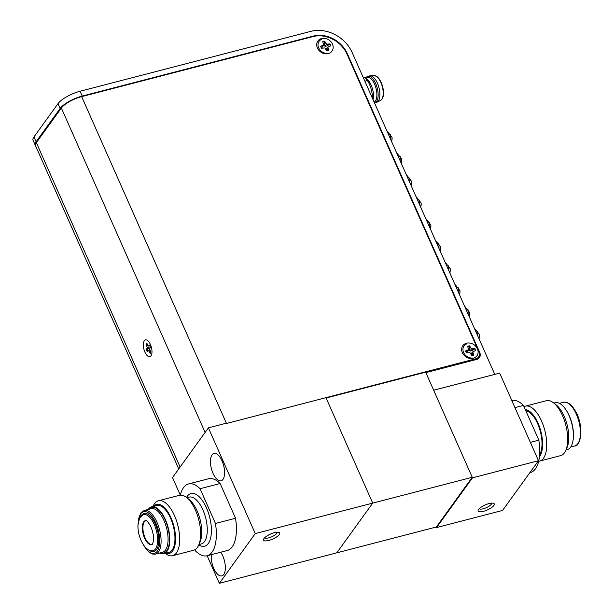 <?xml version="1.0" encoding="UTF-8"?>
<svg xmlns="http://www.w3.org/2000/svg" width="614" height="614" viewBox="0 0 614 614"><rect width="100%" height="100%" fill="white"/><g stroke="black" fill="none" stroke-linecap="round" stroke-linejoin="round"><path stroke-width="0.92" d="M362.966 76.88L365.322 77.924L367.41 80.549L364.877 81.201M365.322 77.924L366.988 79.16A12.894 5.749 75.5 0 1 373.02 99.575M367.41 80.549A15.872 7.076 75.5 0 1 372.36 98.094M365.2 77.855L367.218 77.326A12.894 5.749 75.5 0 1 369.843 77.871A12.894 5.749 75.5 0 1 376.873 93.719A12.894 5.749 75.5 0 1 374.156 102.131M366.097 77.617A13.692 6.109 75.5 0 1 367.878 76.336A13.692 6.109 75.5 0 1 370.664 76.911A13.692 6.109 75.5 0 1 378.124 93.742A13.692 6.109 75.5 0 1 374.755 102.837A13.692 6.109 75.5 0 1 374.494 102.891M367.878 76.336L369.597 75.89A13.692 6.109 75.5 0 1 370.15 75.806A13.692 6.109 75.5 0 1 372.383 76.466A13.692 6.109 75.5 0 1 379.843 93.297A13.692 6.109 75.5 0 1 377.004 102.2A13.692 6.109 75.5 0 1 376.474 102.392L374.755 102.837M35.205 145.119L33.064 140.299A18.643 5.779 156.1 0 1 33.962 136.937L58 103.651A18.643 5.779 156.1 0 1 80.081 91.248L310.861 31.36A33.056 27.76 -144.2 0 1 352.229 52.658L494.784 374.356L433.668 390.22L425.863 372.606L476.679 359.42A6.347 5.334 -144.2 0 0 479.38 357.617A6.347 5.334 -144.2 0 0 479.734 352.474L347.309 53.641A27.216 22.848 -144.2 0 0 313.255 36.111L82.215 96.068A18.643 5.779 156.1 0 0 60.134 108.471L36.096 141.757A18.643 5.779 -23.9 0 0 35.205 145.119A18.643 5.779 -23.9 0 0 35.466 145.549M479.12 355.966A6.347 5.334 -144.2 0 1 478.736 358.338M392.108 138.503L391.786 141.473M401.817 160.407L401.387 163.593L401.779 159.325L396.552 152.671M411.526 182.304L411.096 185.497L411.48 181.222L406.253 174.568M421.227 204.209L420.797 207.394M430.936 226.113L430.506 229.298L430.898 225.031L425.663 218.377M440.637 248.01L440.215 251.203L440.599 246.928L435.372 240.274M450.346 269.914L449.916 273.1L450.308 268.832L445.073 262.178M460.047 291.819L459.625 295.004M469.756 313.716L469.326 316.908L469.718 312.633L464.491 305.979M479.465 335.62L479.035 338.805L479.419 334.538L474.192 327.884M489.013 503.572A8.819 2.732 156.1 0 0 478.229 510.019A8.819 2.732 156.1 0 0 483.402 511.339A8.819 2.732 156.1 0 0 492.29 507.034A8.819 2.732 156.1 0 0 493.472 503.265A8.819 2.732 156.1 0 0 489.013 503.572M479.258 508.653A6.854 2.126 156.1 0 0 483.272 508.768A6.854 2.126 156.1 0 0 491.76 503.112M553.444 402.776L556.069 404.803A25.351 11.305 75.5 0 1 564.197 416.323A25.351 11.305 75.5 0 1 567.113 447.345L565.801 450.392A28.374 12.656 -104.5 0 0 562.539 415.67A28.374 12.656 -104.5 0 0 553.444 402.776A28.374 12.656 -104.5 0 0 546.391 400.704L525.43 406.146A28.374 12.656 75.5 0 1 541.586 421.112A28.374 12.656 75.5 0 1 539.691 461.068A28.374 12.656 75.5 0 1 538.678 461.237M539.691 461.068L560.643 455.626A28.374 12.656 -104.5 0 0 565.801 450.392M539.445 456.662A25.351 11.305 -104.5 0 0 538.002 423.123A25.351 11.305 -104.5 0 0 525.3 409.599M553.851 403.091L555.248 402.73A24.192 10.791 75.5 0 1 569.017 415.486A24.192 10.791 75.5 0 1 567.397 449.555L566.001 449.916M525.814 410.758A24.192 10.791 75.5 0 1 537.634 423.629A24.192 10.791 75.5 0 1 539.606 454.79M511.876 400.658L511.892 400.65A37.093 16.54 75.5 0 1 523.45 405.417L538.846 440.161A37.093 16.54 75.5 0 1 530.527 472.45L529.89 472.619M538.846 440.161L530.358 442.364M523.45 405.417L514.962 407.619M436.331 526.996L436.577 527.556L472.473 477.846L472.235 477.293M433.668 390.228L499.666 373.105L538.486 460.715L472.473 477.846M436.577 527.556L502.59 510.418L538.486 460.715M524.026 406.721A28.374 12.656 75.5 0 1 525.43 406.146M472.243 477.278L425.656 372.153L326.118 397.979L372.706 503.112L472.243 477.278L436.347 526.989L336.81 552.823L372.706 503.112L336.81 552.823L219.367 583.3L255.263 533.589L372.706 503.112L325.98 397.665M222.03 460.868A14.16 6.317 -104.5 0 0 213.971 453.393A14.16 6.317 -104.5 0 0 213.02 473.34A14.16 6.317 -104.5 0 0 221.086 480.808A14.16 6.317 -104.5 0 0 222.03 460.868M195.006 549.683L195.582 550.988A37.093 16.54 -104.5 0 0 207.141 555.754L227.226 550.543A37.093 16.54 -104.5 0 0 235.538 518.254L220.142 483.51A37.093 16.54 -104.5 0 0 208.591 478.743L188.506 483.955A37.093 16.54 -104.5 0 0 180.355 495.168M211.308 554.672A14.16 6.317 -104.5 0 0 213.779 568.418A14.16 6.317 -104.5 0 0 221.846 575.886A14.16 6.317 -104.5 0 0 222.79 555.946A14.16 6.317 -104.5 0 0 220.733 552.224M180.316 495.176L172.511 477.554L208.407 427.851L255.263 533.589M188.506 483.955A37.093 16.54 -104.5 0 1 200.057 488.721L215.46 523.466A37.093 16.54 -104.5 0 1 207.141 555.754L219.367 583.3M200.057 488.721L220.142 483.51M215.46 523.466L235.538 518.254M274.45 532.668A8.819 2.732 156.1 0 0 263.659 539.115A8.819 2.732 156.1 0 0 268.84 540.435A8.819 2.732 156.1 0 0 277.728 536.129A8.819 2.732 156.1 0 0 278.909 532.361A8.819 2.732 156.1 0 0 274.45 532.668M264.695 537.741A6.854 2.126 156.1 0 0 268.709 537.864A6.854 2.126 156.1 0 0 277.198 532.208M208.407 427.851L226.366 423.184M186.395 497.409L189.028 499.435A25.351 11.305 75.5 0 1 197.155 510.955A25.351 11.305 75.5 0 1 200.064 541.978L198.752 545.025A28.374 12.656 -104.5 0 0 195.498 510.303A28.374 12.656 -104.5 0 0 186.395 497.409A28.374 12.656 -104.5 0 0 179.342 495.337L158.389 500.778A28.374 12.656 75.5 0 1 174.537 515.745A28.374 12.656 75.5 0 1 176.448 552.899A28.374 12.656 75.5 0 1 172.641 555.701A28.374 12.656 75.5 0 1 165.588 553.628L165.181 553.314M172.641 555.701L193.602 550.259A28.374 12.656 -104.5 0 0 197.401 547.458A28.374 12.656 -104.5 0 0 198.752 545.025M153.032 506.489L153.231 506.013A28.374 12.656 75.5 0 1 154.59 503.572A28.374 12.656 75.5 0 1 158.389 500.778M165.703 553.183A25.351 11.305 -104.5 0 0 175.213 543.766A25.351 11.305 -104.5 0 0 170.961 517.755A25.351 11.305 -104.5 0 0 153.546 506.35M148.243 509.443A24.192 10.791 75.5 0 1 148.388 509.236A24.192 10.791 75.5 0 1 151.635 506.849L156.823 505.506A24.192 10.791 75.5 0 1 172.104 522.13A24.192 10.791 75.5 0 1 172.212 549.944A24.192 10.791 75.5 0 1 168.973 552.331L163.785 553.674A24.192 10.791 75.5 0 1 159.563 553.053M151.635 506.849A24.192 10.791 75.5 0 1 166.924 523.473A24.192 10.791 75.5 0 1 167.023 551.288A24.192 10.791 75.5 0 1 163.785 553.674M146.285 520.657A12.196 5.442 -104.5 0 0 145.917 520.726A12.196 5.442 -104.5 0 0 144.282 521.931A12.196 5.442 -104.5 0 0 144.336 535.953A12.196 5.442 -104.5 0 0 152.042 544.334A12.196 5.442 -104.5 0 0 152.395 544.211C154.406 539.706 153.784 533.597 150.522 525.891C145.602 518.116 145.894 521.255 145.856 520.534A12.441 5.549 75.5 0 0 143.745 521.831A12.441 5.549 75.5 0 0 143.968 536.598A12.441 5.549 75.5 0 0 152.088 544.534L152.402 544.204M150.86 352.421L149.662 348.998L150.576 346.856A5.442 2.425 -104.5 0 0 150.192 345.866A5.442 2.425 -104.5 0 0 149.739 344.968L148.342 346.02L146.754 343.149A5.442 2.425 -104.5 0 0 146.063 344.109L147.26 347.532L146.347 349.665A5.442 2.425 -104.5 0 0 147.183 351.553L148.573 350.502L150.169 353.38A5.442 2.425 -104.5 0 0 150.86 352.421M149.877 349.88L147.859 350.625M149.908 350.018L148.573 350.502M150.33 351.223L149.348 351.53M147.291 344.37L146.063 344.109M148.051 345.628L146.876 345.951M150.56 346.818L147.26 347.532M147.529 351.085A5.303 2.364 75.5 0 1 147.23 350.479A5.303 2.364 75.5 0 1 146.861 349.527L149.847 348.077M149.616 348.284L147.022 348.729M146.861 349.527L146.347 349.665M146.585 344.086A5.303 2.364 75.5 0 1 146.907 343.495M150.131 345.736L149.064 345.905M150.138 345.743L148.342 346.02M467.684 346.327L468.543 349.619L465.642 350.97A5.442 4.567 35.8 0 0 465.965 351.945A5.442 4.567 35.8 0 0 466.479 352.866L469.863 352.589L471.798 355.598A5.442 4.567 35.8 0 0 473.594 355.153A5.442 4.567 35.8 0 0 473.678 355.115L472.826 351.822L475.72 350.471A5.442 4.567 35.8 0 0 474.883 348.575L471.506 348.852L469.572 345.843A5.442 4.567 35.8 0 0 467.684 346.327M465.612 351.216L466.709 351.968L467.53 351.707L468.543 349.619M466.709 351.968L467.484 350.494M467.799 346.58A5.303 4.451 -144.2 0 1 469.418 346.204L469.28 349.044L469.994 351.062L472.189 350.54L474.883 348.575M472.189 350.54L473.049 349.051M469.994 351.062L471.506 348.852M469.28 349.044L470.393 347.685M472.826 351.822L471.091 353.534L471.713 354.539L473.678 355.115M471.713 354.539L472.864 353.265M474.614 348.875A5.303 4.451 -144.2 0 1 475.106 349.757A5.303 4.451 -144.2 0 1 475.389 350.556M472.849 358A8.166 6.854 -144.2 0 1 463.608 352.559A8.166 6.854 -144.2 0 1 466.609 343.94M477.07 347.631A8.166 6.854 -144.2 0 1 477.753 348.882A8.166 6.854 -144.2 0 1 478.206 350.203M322.749 41.66L323.601 44.952L320.708 46.303A5.442 4.567 35.8 0 0 321.03 47.278A5.442 4.567 35.8 0 0 321.544 48.199L324.921 47.923L326.855 50.931A5.442 4.567 35.8 0 0 328.651 50.486A5.442 4.567 35.8 0 0 328.743 50.448L327.884 47.155L330.785 45.804A5.442 4.567 35.8 0 0 329.941 43.909L326.564 44.185L324.629 41.176A5.442 4.567 35.8 0 0 322.749 41.66M320.669 46.549L321.774 47.301L322.596 47.04L323.601 44.952M321.774 47.301L322.542 45.827M322.857 41.913A5.303 4.451 -144.2 0 1 324.476 41.537L324.338 44.377L325.052 46.395L327.247 45.873L329.941 43.909M327.247 45.873L328.106 44.385M325.052 46.395L326.564 44.185M324.338 44.377L325.451 43.018M327.884 47.155L326.149 48.867L326.778 49.872L328.743 50.448M326.778 49.872L327.922 48.598M329.68 44.208A5.303 4.451 -144.2 0 1 330.171 45.091A5.303 4.451 -144.2 0 1 330.447 45.889M327.914 53.334A8.166 6.854 -144.2 0 1 318.674 47.892A8.166 6.854 -144.2 0 1 321.675 39.273M144.321 340.755A8.665 3.868 -104.5 0 0 144.904 352.106A8.665 3.868 -104.5 0 0 150.998 355.821A8.665 3.868 -104.5 0 0 151.635 354.462A8.665 3.868 -104.5 0 0 148.127 340.962A8.665 3.868 -104.5 0 0 144.321 340.755M466.54 343.211A8.665 7.276 35.8 0 0 462.373 352.697A8.665 7.276 35.8 0 0 473.225 358.284A8.665 7.276 35.8 0 0 477.393 348.798A8.665 7.276 35.8 0 0 466.54 343.211M321.606 38.544A8.665 7.276 35.8 0 0 317.43 48.03A8.665 7.276 35.8 0 0 328.283 53.618A8.665 7.276 35.8 0 0 332.45 44.131A8.665 7.276 35.8 0 0 321.606 38.544M178.751 468.912L35.535 145.725A17.131 5.311 -23.9 0 1 36.356 142.64L61.354 108.018A17.131 5.311 -23.9 0 1 81.647 96.621L226.497 423.483L475.873 358.768A6.347 5.334 35.8 0 0 478.575 356.964L477.608 358.292A6.347 5.334 -144.2 0 1 476.272 359.528M478.575 356.964A6.347 5.334 35.8 0 0 478.928 351.822L347.01 54.124A27.216 22.848 35.8 0 0 312.948 36.594L81.647 96.621M370.15 75.806L374.056 75.614A12.894 5.749 75.5 0 1 376.159 76.228A12.894 5.749 75.5 0 1 383.182 92.085A12.894 5.749 75.5 0 1 380.503 100.473L377.004 102.2M479.327 353.042L479.734 352.474M346.987 54.093L347.309 53.641M312.894 36.61L313.255 36.111M33.962 136.937L36.096 141.757M58 103.651L60.134 108.471M80.081 91.248L82.215 96.068M576.346 414.181A22.526 10.047 75.5 0 1 574.842 445.902C580.422 446.685 583.945 428.334 576.945 414.22C572.939 405.585 568.464 401.61 563.522 402.3A22.526 10.047 75.5 0 1 576.346 414.181M566.714 411.019A22.526 10.047 75.5 0 1 569.362 415.993A22.526 10.047 75.5 0 1 573.392 436.731M186.533 497.509A27.216 12.134 75.5 0 1 206.473 507.87A27.216 12.134 75.5 0 1 210.779 537.334A27.216 12.134 75.5 0 1 198.821 544.871M198.959 544.549L201.277 543.95A24.192 10.791 -104.5 0 0 204.523 541.556A24.192 10.791 -104.5 0 0 202.896 509.881A24.192 10.791 -104.5 0 0 189.127 497.117L186.809 497.724M149.11 509.221A23.532 10.499 75.5 0 1 165.458 520.519A23.532 10.499 75.5 0 1 166.778 550.72A23.532 10.499 75.5 0 1 160.423 552.83M165.511 550.067A22.526 10.047 75.5 0 1 162.495 552.293L155.511 554.104A22.526 10.047 75.5 0 0 158.527 551.886A22.526 10.047 75.5 0 0 158.427 525.983A22.526 10.047 75.5 0 0 144.19 510.503L151.174 508.684A22.526 10.047 75.5 0 1 165.412 524.172A22.526 10.047 75.5 0 1 165.511 550.067M138.242 523.113A21.521 9.601 75.5 0 1 140.69 513.826A21.521 9.601 75.5 0 1 155.818 523.051A21.521 9.601 75.5 0 1 157.268 551.234A21.521 9.601 75.5 0 1 144.175 545.976M140.606 516.873A19.633 8.757 75.5 0 1 141.42 515.468A19.633 8.757 75.5 0 1 155.219 523.888A19.633 8.757 75.5 0 1 156.539 549.591A19.633 8.757 75.5 0 1 149.271 550.282M155.503 548.916A18.65 8.32 75.5 0 1 151.965 550.873C142.525 551.034 133.453 527.265 140.406 517.134L142.671 515.046A18.65 8.32 75.5 0 1 155.027 526.398A18.65 8.32 75.5 0 1 155.503 548.916M475.106 359.827L475.873 358.768M61.354 108.018L205.107 432.417M36.356 142.64L180.109 467.031M374.056 75.614L376.482 76.313C382.246 79.628 386.766 96.766 380.503 100.473M387.833 133.008L390.443 134.581L390.481 138.971M391.786 141.466L392.07 137.421L386.843 130.767M397.542 154.912L400.144 156.486L400.182 160.876M407.251 176.809L409.853 178.382L409.891 182.78M416.952 198.713L419.562 200.287L419.6 204.677M420.805 207.402L421.189 203.127L415.962 196.472M426.661 220.618L429.263 222.191L429.301 226.581M436.362 242.515L438.972 244.088L439.01 248.486M446.071 264.419L448.673 265.992L448.711 270.383M455.772 286.324L458.382 287.897L458.42 292.287M459.625 295.012L460.009 290.737L454.782 284.082M465.481 308.22L468.083 309.794L468.121 314.191M475.19 330.125L477.792 331.698L477.83 336.088M570.79 446.954L574.842 445.902M575.64 411.541L577.912 415.732L580.936 431.934M559.469 403.352L563.522 402.3M138.096 524.471L140.744 513.012L144.19 510.503M143.392 544.864L146.493 549.591L149.432 552.47L152.894 554.143L155.511 554.104"/></g></svg>
